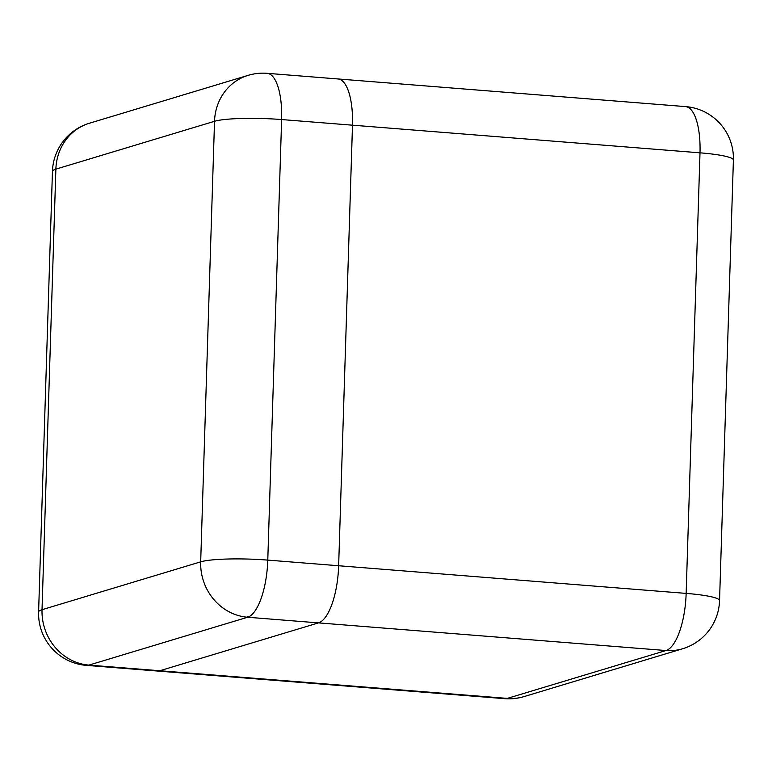<?xml version="1.0" encoding="UTF-8"?>
<svg xmlns="http://www.w3.org/2000/svg" width="772" height="772" viewBox="0 0 772 772"><rect width="100%" height="100%" fill="white"/><g stroke="black" fill="none" stroke-linecap="round" stroke-linejoin="round"><path stroke-width="1.16" d="M352.486 125.189L281.626 119.554A51.985 18.229 -85.5 0 0 267.189 73.321L338.049 78.966A51.985 18.229 94.5 0 1 352.486 125.189L338.647 565.741A51.985 18.229 94.5 0 1 318.46 622.888L159.804 670.743A51.985 18.229 94.5 0 1 157.305 671.032A51.985 18.229 -85.5 0 0 159.804 670.743L318.46 622.888A51.985 18.229 -85.5 0 0 338.647 565.741L352.495 125.18A51.985 18.229 -85.5 0 0 338.049 78.956A51.985 18.229 -85.5 0 0 337.789 78.937M247.619 616.741L247.069 617.407M267.189 73.321A51.985 51.985 0 0 0 248.053 75.376A51.985 48.24 73.2 0 0 214.529 121.291L55.873 169.145L42.026 609.706L200.681 561.842L214.529 121.291A51.985 6.61 -178.2 0 1 281.626 119.554L267.778 560.105L686.154 593.398L700.001 152.827L352.495 125.18M682.602 648.76A51.985 51.985 0 0 0 719.552 600.626A51.985 6.61 1.8 0 0 686.154 593.398A51.985 18.229 94.5 0 1 665.975 650.535A51.985 48.24 73.2 0 0 682.602 648.76L523.947 696.624A51.985 48.24 -106.8 0 1 507.32 698.39L665.975 650.535L247.6 617.243L88.944 665.107L507.32 698.39A51.985 18.229 94.5 0 1 504.811 698.679L86.435 665.387A51.985 18.229 -85.5 0 0 88.944 665.107A51.985 48.24 73.2 0 1 42.026 609.706A51.985 6.61 -178.2 0 0 38.6 611.935A51.985 51.985 0 0 0 86.435 665.387M733.4 160.065A51.985 51.985 0 0 0 685.565 106.604A51.985 18.229 94.5 0 1 700.001 152.827A51.985 6.61 1.8 0 1 733.4 160.065L719.552 600.626M52.448 171.374A51.985 6.61 1.8 0 1 55.873 169.145A51.985 48.24 73.2 0 1 89.398 123.24A51.985 51.985 0 0 0 52.448 171.374L38.6 611.935M247.6 617.243A51.985 18.229 -85.5 0 0 267.778 560.105A51.985 6.61 1.8 0 0 200.681 561.842A51.985 48.24 73.2 0 0 247.6 617.243M504.811 698.679A51.985 51.985 0 0 0 523.947 696.624M685.565 106.604L338.049 78.956M248.053 75.376L89.398 123.24"/></g></svg>
